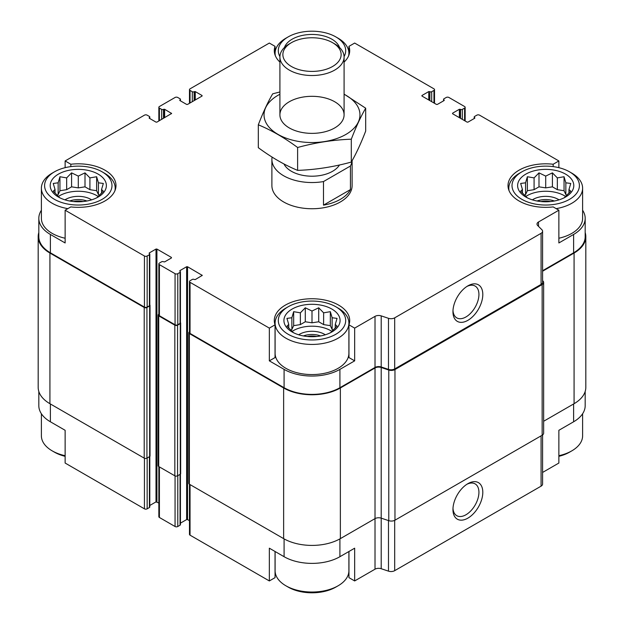 <?xml version="1.0" encoding="UTF-8"?>
<svg xmlns="http://www.w3.org/2000/svg" width="624" height="624" viewBox="0 0 624 624"><rect width="100%" height="100%" fill="white"/><g stroke="black" fill="none" stroke-linecap="round" stroke-linejoin="round"><path stroke-width="0.94" d="M585.179 391.451L585.179 405.67A39.468 22.784 0 0 1 573.62 421.777L558.87 430.295L558.87 463.047L542.584 472.446M542.584 270.707L573.62 252.79L573.62 234.445L558.87 242.962L558.87 210.21L553.168 206.918A37.705 21.77 180 0 1 508.006 185.585A37.705 21.77 180 0 1 553.168 164.245L558.87 160.953L558.87 167.677M553.168 164.245L553.168 166.616M429.647 100.495L429.874 91.72A1.287 0.741 0 0 0 431.691 91.72L433.961 90.41A1.927 1.115 0 0 0 434.522 89.622A1.927 1.115 0 0 0 433.961 88.842L354.658 43.056L348.956 46.348L348.956 54.959M279.911 62.08A37.705 21.77 180 0 1 274.295 50.653A37.705 21.77 180 0 1 275.044 46.348L269.342 43.056L190.039 88.842A1.927 1.115 0 0 0 189.478 89.622A1.927 1.115 0 0 0 190.039 90.41L192.309 91.72A1.287 0.741 0 0 0 194.126 91.72L195.257 91.588L202.067 95.519L202.067 96.041L187.543 104.426L186.638 104.426L179.829 100.495L179.829 99.973L179.829 100.495M275.044 46.348L275.044 54.959M269.342 360.859L275.044 357.575L275.044 324.823A37.705 21.77 180 0 1 274.295 320.51A37.705 21.77 180 0 1 312 298.748A37.705 21.77 180 0 1 349.705 320.51A37.705 21.77 180 0 1 348.956 324.823L354.658 328.115L354.658 360.859L339.908 369.377A39.468 22.784 0 0 1 284.092 369.377L269.342 360.859L269.342 328.115L275.044 324.823M348.956 324.823L348.956 357.575L354.658 360.859M275.044 551.483L275.044 577.652L269.342 580.944L269.342 548.192L284.092 556.709A39.468 22.784 0 0 0 339.908 556.709L339.908 538.886M348.956 551.483L348.956 577.652L354.658 580.944L354.658 548.192L339.908 556.709M149.799 456.456L149.799 506.992A1.287 0.741 0 0 1 149.425 507.523L147.155 508.833A1.927 1.115 0 0 1 144.433 508.833L65.13 463.047L65.13 430.295L50.38 421.777L50.38 403.962M65.13 167.677L65.13 160.953L70.832 164.245A37.705 21.77 180 0 1 115.994 185.585A37.705 21.77 180 0 1 70.832 206.918L65.13 210.21L65.13 242.962L50.38 234.445A39.468 22.784 0 0 1 38.821 218.33A39.468 22.784 0 0 1 41.387 210.249M70.832 164.245L70.832 166.616M180.43 523.154L186.638 519.574L187.543 519.574L187.543 266.737L202.254 275.387L195.257 279.575L194.126 279.443A1.287 0.741 0 0 0 192.309 279.443L190.039 280.753A1.927 1.115 0 0 0 189.478 281.541A1.927 1.115 0 0 0 190.039 282.329L269.342 328.115M189.478 281.541L189.478 332.631A1.927 1.115 0 0 0 190.039 333.419L284.092 387.715A39.468 22.784 0 0 0 339.908 387.715L375.016 367.45L375.016 316.36L354.658 328.115M538.512 226.356L538.512 221.965L558.87 210.21M573.62 234.445A39.468 22.784 0 0 0 585.179 218.33A39.468 22.784 0 0 0 582.613 210.249M573.62 252.79A39.468 22.784 0 0 0 585.179 236.675L585.179 218.33M558.87 160.953L479.567 115.167A1.927 1.115 0 0 0 476.845 115.167L474.575 116.477A1.287 0.741 0 0 0 474.201 117.008A1.287 0.741 0 0 0 474.575 117.53L474.802 118.186L467.992 122.117L467.087 122.117L452.564 113.732L452.564 113.201L452.564 113.732M164.627 117.663L164.627 109.278L171.623 113.467L156.913 122.117L156.008 122.117L149.198 118.186L149.425 117.53A1.287 0.741 0 0 0 149.799 117.008A1.287 0.741 0 0 0 149.425 116.477L147.155 115.167A1.927 1.115 0 0 0 144.433 115.167L65.13 160.953M38.821 218.33L38.821 236.675A39.468 22.784 0 0 0 50.38 252.79L144.433 307.086A1.927 1.115 0 0 0 147.155 307.086L149.425 305.776A1.287 0.741 0 0 0 149.799 305.253L149.799 254.163A1.287 0.741 0 0 0 149.425 253.64L149.198 252.985L149.198 253.508M65.13 210.21L144.433 255.996A1.927 1.115 0 0 0 147.155 255.996L149.425 254.686A1.287 0.741 0 0 0 149.799 254.163M352.108 160.649L352.108 185.585A40.108 23.158 180 0 1 327.35 206.981A40.108 23.158 180 0 1 283.639 201.958A40.108 23.158 180 0 1 271.892 185.585L271.892 159.385A40.108 23.158 180 0 1 272.087 157.1M452.564 113.201L459.373 109.278L460.504 109.403A1.287 0.741 0 0 0 462.322 109.403L464.591 108.092A1.927 1.115 0 0 0 465.153 107.312A1.927 1.115 0 0 0 464.591 106.525L448.937 97.484A1.927 1.115 0 0 0 446.215 97.484L443.945 98.795A1.287 0.741 0 0 0 443.57 99.317A1.287 0.741 0 0 0 443.945 99.84L444.171 100.495L437.362 104.426L436.457 104.426L421.933 96.041L421.933 95.519L421.933 96.041M421.933 95.519L428.743 91.588L429.647 91.588M348.956 46.348A37.705 21.77 180 0 1 349.705 50.653A37.705 21.77 180 0 1 344.089 62.08M179.829 99.973L180.055 99.84A1.287 0.741 0 0 0 180.43 99.317A1.287 0.741 0 0 0 180.055 98.795L177.785 97.484A1.927 1.115 0 0 0 175.063 97.484L159.409 106.525A1.927 1.115 0 0 0 158.847 107.312A1.927 1.115 0 0 0 159.409 108.092L161.678 109.403A1.287 0.741 0 0 0 163.496 109.403L164.627 109.278M149.198 117.663L149.198 118.186M149.198 252.985L156.008 249.054L156.913 249.054L171.436 257.439L171.436 257.962L164.627 261.893L163.496 261.76A1.287 0.741 0 0 0 161.678 261.76L159.409 263.071A1.927 1.115 0 0 0 158.847 263.858A1.927 1.115 0 0 0 159.409 264.638L175.063 273.679A1.927 1.115 0 0 0 177.785 273.679L180.055 272.368A1.287 0.741 0 0 0 180.43 271.846A1.287 0.741 0 0 0 180.055 271.323L179.829 270.668L179.829 271.19M179.829 270.668L186.638 266.737L187.543 266.737M375.016 367.45A5.132 2.964 0 0 1 381.209 366.974L381.209 315.884A5.132 2.964 0 0 0 375.016 316.36M381.209 315.884L388.487 318.31A5.132 2.964 0 0 0 394.688 317.842L541.078 233.321A5.132 2.964 0 0 0 542.584 231.223A5.132 2.964 0 0 0 541.897 229.741L537.693 225.545A5.132 2.964 0 0 1 537.007 224.063A5.132 2.964 0 0 1 538.512 221.965M38.821 232.549A40.108 23.158 0 0 0 38.181 236.675L38.181 387.325A40.108 23.158 0 0 0 49.928 403.705L144.206 458.133A1.927 1.115 0 0 0 146.929 458.133L149.651 456.557A1.287 0.741 0 0 0 150.025 456.035L150.025 305.386A1.287 0.741 0 0 0 149.799 304.964M158.847 314.223L158.73 314.293A1.927 1.115 0 0 0 158.161 315.081L158.161 465.73A1.927 1.115 0 0 0 158.73 466.518L174.837 475.816A1.927 1.115 0 0 0 177.559 475.816L180.281 474.248A1.287 0.741 0 0 0 180.656 473.717L180.656 323.068A1.287 0.741 0 0 0 180.43 322.647M381.209 366.974L388.487 369.4A5.132 2.964 0 0 0 394.688 368.932L541.078 284.411A5.132 2.964 0 0 0 542.584 282.313L542.584 231.223M467.883 320.33A21.107 12.191 120 0 0 482.804 294.473A21.107 12.191 120 0 0 467.883 285.854A21.107 12.191 120 0 0 452.954 311.711A21.107 12.191 120 0 0 467.883 320.33M149.799 505.471L156.008 501.883L156.008 249.054M158.847 502.999L156.008 501.883M158.847 263.858L158.847 314.948A1.927 1.115 0 0 0 159.409 315.736L175.063 324.769A1.927 1.115 0 0 0 177.785 324.769L180.055 323.458A1.287 0.741 0 0 0 180.43 322.936L180.43 271.846M187.543 519.574L189.478 520.689M38.181 236.675A40.108 23.158 0 0 0 49.928 253.048L144.206 307.476A1.927 1.115 0 0 0 146.929 307.476L149.651 305.908A1.287 0.741 0 0 0 150.025 305.386M158.161 315.081A1.927 1.115 0 0 0 158.73 315.861L174.837 325.166A1.927 1.115 0 0 0 177.559 325.166L180.281 323.591A1.287 0.741 0 0 0 180.656 323.068M189.478 331.906L189.361 331.976A1.927 1.115 0 0 0 188.799 332.764A1.927 1.115 0 0 0 189.361 333.551L283.639 387.98A40.108 23.158 0 0 0 340.361 387.98L375.016 367.973A5.132 2.964 0 0 1 381.209 367.505L388.775 370.024A5.132 2.964 0 0 0 394.969 369.548L542.155 284.575A5.132 2.964 0 0 0 543.652 282.485A5.132 2.964 0 0 0 542.966 281.003L542.584 280.613M188.799 332.764L188.799 483.413A1.927 1.115 0 0 0 189.361 484.201L283.639 538.629A40.108 23.158 0 0 0 340.361 538.629L375.016 518.622L375.016 367.973M375.016 569.189A5.132 2.964 0 0 1 381.209 568.721L381.209 518.154A5.132 2.964 0 0 0 375.016 518.622L375.016 569.189L354.658 580.944M381.209 367.505L381.209 518.154L388.775 520.673A5.132 2.964 0 0 0 394.969 520.205L542.155 435.232A5.132 2.964 0 0 0 543.652 433.134L543.652 282.485M542.584 271.229L574.072 253.048A40.108 23.158 0 0 0 585.819 236.675A40.108 23.158 0 0 0 585.179 232.549M543.652 421.262L574.072 403.705A40.108 23.158 0 0 0 585.819 387.325L585.819 236.675M189.478 484.271L189.478 534.378A1.927 1.115 0 0 0 190.039 535.158L269.342 580.944M381.209 568.721L388.487 571.147A5.132 2.964 0 0 0 394.688 570.671L541.078 486.158A5.132 2.964 0 0 0 542.584 484.06L542.584 434.951M467.883 518.138A21.107 12.191 120 0 0 482.804 492.289A21.107 12.191 120 0 0 467.883 483.67A21.107 12.191 120 0 0 452.954 509.519A21.107 12.191 120 0 0 467.883 518.138M38.821 391.451L38.821 405.67A39.468 22.784 0 0 0 50.38 421.777M158.847 466.58L158.847 516.688A1.927 1.115 0 0 0 159.409 517.475L175.063 526.516A1.927 1.115 0 0 0 177.785 526.516L180.055 525.205A1.287 0.741 0 0 0 180.43 524.683L180.43 474.139M452.985 310.526A18.361 10.6 120 0 0 456.76 317.873A18.361 10.6 120 0 0 465.941 316.961A18.361 10.6 120 0 0 477.937 300.784A18.361 10.6 120 0 0 475.121 286.065A18.361 10.6 120 0 0 466.877 286.471M452.985 508.342A18.361 10.6 120 0 0 456.76 515.681A18.361 10.6 120 0 0 465.941 514.777A18.361 10.6 120 0 0 477.937 498.592A18.361 10.6 120 0 0 475.121 483.881A18.361 10.6 120 0 0 466.877 484.286M569.533 171.826A33.696 19.453 180 0 1 569.533 199.337A33.696 19.453 180 0 1 521.882 199.337A33.696 19.453 180 0 1 521.882 171.826A33.696 19.453 180 0 1 569.533 171.826L571.802 173.137A36.902 21.302 180 0 1 582.613 188.206L582.613 218.33A36.902 21.302 180 0 1 558.87 238.235M65.13 238.235A36.902 21.302 180 0 1 52.198 233.399A36.902 21.302 180 0 1 41.387 218.33L41.387 188.206A36.902 21.302 180 0 1 52.198 173.137L54.467 171.826A33.696 19.453 180 0 1 102.118 171.826A33.696 19.453 180 0 1 102.118 199.337A33.696 19.453 180 0 1 54.467 199.337A33.696 19.453 180 0 1 54.467 171.826M335.821 306.758L338.091 308.069A36.902 21.302 180 0 1 348.902 323.131L348.902 353.262A36.902 21.302 180 0 1 326.118 372.949A36.902 21.302 180 0 1 285.909 368.332A36.902 21.302 180 0 1 275.098 353.262L275.098 323.131A36.902 21.302 180 0 1 285.909 308.069L288.179 306.758A33.696 19.453 180 0 1 335.821 306.758A33.696 19.453 180 0 1 335.821 334.269A33.696 19.453 180 0 1 288.179 334.269A33.696 19.453 180 0 1 288.179 306.758M58.438 197.044A28.08 16.208 180 0 1 71.027 169.923A28.08 16.208 180 0 1 105.409 189.782A28.08 16.208 180 0 1 58.438 197.044M67.852 208.642A36.902 21.302 180 0 1 52.198 203.268A36.902 21.302 180 0 1 41.387 188.206M102.118 171.826L104.387 173.137A36.902 21.302 180 0 1 115.19 188.206A36.902 21.302 180 0 1 114.941 190.702M96.634 197.917L103.342 191.209L101.548 189.524L103.342 183.456L98.428 182.809L96.634 176.74L89.918 177.895L85.004 172.864L78.289 176.093L71.581 172.864L66.667 177.895L59.951 176.74L58.149 182.809L53.235 183.456L55.037 189.524L53.235 191.209L59.951 197.917M99.536 195.226L98.428 194.587L96.634 190.718L89.918 189.673L85.004 186.841L78.289 187.879L71.581 186.841L66.667 189.673L59.951 190.718L58.149 194.587L57.049 195.226M58.352 196.49A26.473 15.288 180 0 1 98.233 196.49M64.974 199.852A17.651 10.187 180 0 1 91.603 199.852M69.654 201.006A16.045 9.266 180 0 1 86.931 201.006M73.523 201.56A13.439 7.761 180 0 1 83.062 201.56M292.149 331.976A28.08 16.208 180 0 1 304.73 304.855A28.08 16.208 180 0 1 339.121 324.706A28.08 16.208 180 0 1 292.149 331.976M348.902 323.131A36.902 21.302 180 0 1 326.118 342.818A36.902 21.302 180 0 1 285.909 338.2A36.902 21.302 180 0 1 275.098 323.131M330.338 332.849L337.054 326.134L335.252 324.449L337.054 318.388L332.14 317.741L330.338 311.672L323.63 312.827L318.716 307.796L312 311.025L305.284 307.796L300.37 312.827L293.662 311.672L291.86 317.741L286.946 318.388L288.748 324.449L286.946 326.134L293.662 332.849M333.239 330.158L332.14 329.519L330.338 325.642L323.63 324.605L318.716 321.766L312 322.811L305.284 321.766L300.37 324.605L293.662 325.642L291.86 329.519L290.761 330.158M292.063 331.422A26.473 15.288 180 0 1 331.937 331.422M298.685 334.784A17.651 10.187 180 0 1 325.315 334.784M303.358 335.938A16.045 9.266 180 0 1 320.642 335.938M307.234 336.492A13.439 7.761 180 0 1 316.766 336.492M65.13 455.699A36.902 21.302 180 0 1 52.198 450.863L52.198 450.863A36.902 21.302 180 0 1 41.387 435.794L41.387 413.751M54.467 452.174L52.198 450.863L54.467 452.174A33.696 19.453 180 0 0 65.13 456.323M348.902 551.515L348.902 570.726A36.902 21.302 180 0 1 338.091 585.796A36.902 21.302 180 0 1 285.909 585.796L285.909 585.796A36.902 21.302 180 0 1 275.098 570.726L275.098 551.515M288.179 587.106L285.909 585.796L288.179 587.106A33.696 19.453 180 0 0 335.821 587.106L338.091 585.796M279.919 56.597A33.696 19.453 180 0 1 288.179 36.894A33.696 19.453 180 0 1 335.821 36.894A33.696 19.453 180 0 1 344.081 56.597M284.466 47.479A28.08 16.208 180 0 1 312 34.445A28.08 16.208 180 0 1 339.534 47.479M275.356 55.77A36.902 21.302 180 0 1 275.098 53.274A36.902 21.302 180 0 1 285.909 38.204L288.179 36.894M335.821 36.894L338.091 38.204A36.902 21.302 180 0 1 348.902 53.274A36.902 21.302 180 0 1 348.644 55.77M525.853 197.044A28.08 16.208 180 0 1 538.442 169.923A28.08 16.208 180 0 1 572.832 189.782A28.08 16.208 180 0 1 525.853 197.044M509.059 190.702A36.902 21.302 180 0 1 508.81 188.206A36.902 21.302 180 0 1 519.613 173.137L521.882 171.826M582.613 188.206A36.902 21.302 180 0 1 556.148 208.642M582.613 413.751L582.613 435.794A36.902 21.302 180 0 1 571.802 450.863A36.902 21.302 180 0 1 558.87 455.699M571.802 450.863L569.533 452.174A33.696 19.453 180 0 1 558.87 456.323M564.049 197.917L570.765 191.209L568.963 189.524L570.765 183.456L565.851 182.809L564.049 176.74L557.333 177.895L552.419 172.864L545.711 176.093L538.996 172.864L534.082 177.895L527.366 176.74L525.572 182.809L520.658 183.456L522.452 189.524L520.658 191.209L527.366 197.917M566.951 195.226L565.851 194.587L564.049 190.718L557.333 189.673L552.419 186.841L545.711 187.879L538.996 186.841L534.082 189.673L527.366 190.718L525.572 194.587L524.464 195.226M525.767 196.49A26.473 15.288 180 0 1 565.648 196.49M532.397 199.852A17.651 10.187 180 0 1 559.026 199.852M537.069 201.006A16.045 9.266 180 0 1 554.346 201.006M540.938 201.56A13.439 7.761 180 0 1 550.477 201.56M305.674 38.158L305.284 38.212M101.548 193.206L101.548 189.524M98.428 194.587L98.428 182.809M96.634 190.718L96.634 176.74M89.918 189.673L89.918 177.895M85.004 186.841L85.004 172.864M78.289 187.879L78.289 176.093M71.581 186.841L71.581 172.864M66.667 189.673L66.667 177.895M59.951 190.718L59.951 176.74M58.149 194.587L58.149 182.809M55.037 193.206L55.037 189.524M335.252 328.138L335.252 324.449M332.14 329.519L332.14 317.741M330.338 325.642L330.338 311.672M323.63 324.605L323.63 312.827M318.716 321.766L318.716 307.796M312 322.811L312 311.025M305.284 321.766L305.284 307.796M300.37 324.605L300.37 312.827M293.662 325.642L293.662 311.672M291.86 329.519L291.86 317.741M288.748 328.138L288.748 324.449M568.963 193.206L568.963 189.524M565.851 194.587L565.851 182.809M564.049 190.718L564.049 176.74M557.333 189.673L557.333 177.895M552.419 186.841L552.419 172.864M545.711 187.879L545.711 176.093M538.996 186.841L538.996 172.864M534.082 189.673L534.082 177.895M527.366 190.718L527.366 176.74M525.572 194.587L525.572 182.809M522.452 193.206L522.452 189.524M352.037 160.781A40.108 23.158 180 0 1 350.431 166.015L323.489 181.568A40.108 23.158 180 0 1 271.892 159.385M339.472 164.986A29.133 16.825 180 0 1 311.064 176.194A29.133 16.825 180 0 1 283.959 163.956M350.431 166.015L350.431 189.595A40.108 23.158 180 0 1 323.489 205.148L323.489 181.568M350.431 189.595L323.489 205.148M334.69 43.891L332.6 42.689A29.133 16.825 180 0 1 332.6 66.479A29.133 16.825 180 0 1 291.4 66.479A29.133 16.825 180 0 1 291.4 42.689A29.133 16.825 180 0 1 332.6 42.689L334.69 43.891A32.089 18.525 180 0 1 344.089 56.995A32.089 18.525 180 0 1 312 75.52A32.089 18.525 180 0 1 279.911 56.995A32.089 18.525 180 0 1 289.31 43.891L291.4 42.689M344.089 94.255A47.97 27.698 180 0 1 347.092 133.723A47.97 27.698 180 0 1 278.678 134.768A47.97 27.698 180 0 1 278.078 95.254A47.97 27.698 180 0 1 279.911 94.255M289.31 101.743A32.089 18.525 180 0 1 334.69 101.743A32.089 18.525 180 0 1 334.69 127.943A32.089 18.525 180 0 1 289.31 127.943A32.089 18.525 180 0 1 289.31 101.743M279.911 91.978L272.696 93.818C267.907 102.001 263.11 112.336 258.313 124.808C271.245 130.135 284.349 137.701 297.617 147.498C315.51 142.584 333.403 139.823 351.304 139.199C356.093 126.719 360.89 116.384 365.687 108.202L344.089 94.123M258.313 124.808L258.313 147.685C271.58 157.482 284.684 165.048 297.617 170.375L297.617 147.498M365.687 108.202L365.687 131.071C360.89 143.551 356.093 153.878 351.304 162.068C333.403 166.982 315.51 169.751 297.617 170.375M351.304 139.199L351.304 162.068M190.039 333.419L190.039 282.329M284.092 387.715L284.092 369.377M339.908 387.715L339.908 369.377M50.38 252.79L50.38 234.445M144.433 307.086L144.433 255.996M388.487 369.4L388.487 318.31M394.688 368.932L394.688 317.842M541.078 284.411L541.078 233.321M474.575 118.31L474.575 117.53M474.802 118.186L474.802 117.663M459.373 117.663L459.373 109.278M460.278 118.186L460.278 109.278M460.504 118.31L460.504 109.403M462.322 119.363L462.322 109.403M464.591 120.674L464.591 108.092M443.945 100.628L443.945 99.84M444.171 100.495L444.171 99.973M428.743 99.973L428.743 91.588M429.874 100.628L429.874 91.72M431.691 101.681L431.691 91.72M433.961 102.983L433.961 90.41M190.039 102.983L190.039 90.41M192.309 101.681L192.309 91.72M194.126 100.628L194.126 91.72M194.353 100.495L194.353 91.588M195.257 99.973L195.257 91.588M202.067 96.041L202.067 95.519M180.055 100.628L180.055 99.84M159.409 120.674L159.409 108.092M161.678 119.363L161.678 109.403M163.496 118.31L163.496 109.403M163.722 118.186L163.722 109.278M171.436 113.732L171.436 113.201M149.425 118.31L149.425 117.53M147.155 307.086L147.155 255.996M149.425 305.776L149.425 254.686M156.913 501.883L156.913 249.054M171.436 257.962L171.436 257.439M159.409 315.736L159.409 264.638M175.063 324.769L175.063 273.679M177.785 324.769L177.785 273.679M180.055 323.458L180.055 272.368M186.638 519.574L186.638 266.737M202.067 275.644L202.067 275.122M189.361 484.201L189.361 333.551M283.639 538.629L283.639 387.98M340.361 538.629L340.361 387.98M388.775 520.673L388.775 370.024M394.969 520.205L394.969 369.548M542.155 435.232L542.155 284.575M574.072 403.705L574.072 253.048M49.928 403.705L49.928 253.048M144.206 458.133L144.206 307.476M146.929 458.133L146.929 307.476M149.651 456.557L149.651 305.908M158.73 466.518L158.73 315.861M174.837 475.816L174.837 325.166M177.559 475.816L177.559 325.166M180.281 474.248L180.281 323.591M190.039 535.158L190.039 484.591M284.092 556.709L284.092 538.886M388.487 571.147L388.487 520.58M394.688 570.671L394.688 520.354M541.078 486.158L541.078 435.848M573.62 421.777L573.62 403.962M144.433 508.833L144.433 458.242M147.155 508.833L147.155 458M149.425 507.523L149.425 456.69M159.409 517.475L159.409 466.908M175.063 526.516L175.063 475.933M177.785 526.516L177.785 475.683M180.055 525.205L180.055 474.373M474.201 118.529L474.201 117.008M465.153 121.001L465.153 107.312M443.57 100.846L443.57 99.317M434.522 103.311L434.522 89.622M189.478 103.311L189.478 89.622M180.43 100.846L180.43 99.317M158.847 121.001L158.847 107.312M149.799 118.529L149.799 117.008M115.19 188.206L115.19 190.047M275.098 53.274L275.098 55.123M348.902 53.274L348.902 55.123M508.81 188.206L508.81 190.047M279.911 56.995L279.911 114.839M344.089 56.995L344.089 114.839"/></g></svg>
